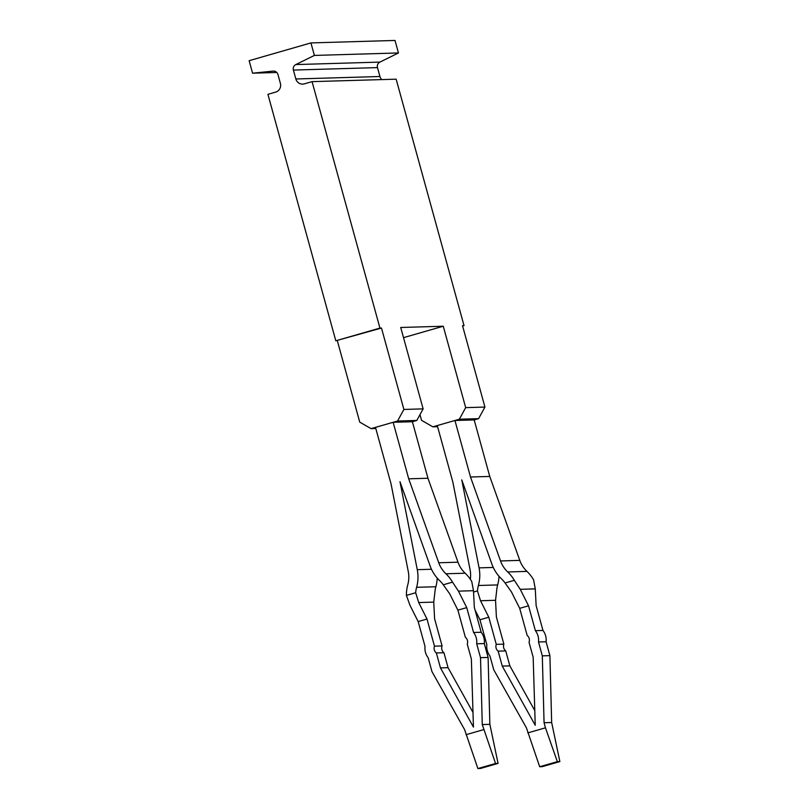 <?xml version="1.0" encoding="UTF-8"?>
<svg xmlns="http://www.w3.org/2000/svg" width="809" height="809" viewBox="0 0 809 809"><rect width="100%" height="100%" fill="white"/><g stroke="black" fill="none" stroke-linecap="round" stroke-linejoin="round"><path stroke-width="1.21" d="M498.071 763.403L495.543 763.474L482.265 724.551L489.86 724.328L498.071 763.403L480.415 768.479L477.886 768.55L464.609 729.627L431.966 671.632L428.143 657.757A15.27 14.906 -91.7 0 1 425.028 646.452L418.172 621.575L409.89 605.092L406.401 595.394A37.578 36.688 -91.7 0 1 407.787 584.745A28.184 27.516 -91.7 0 0 408.272 571.518L391.05 483.893L375.487 427.374L393.144 422.298L412.388 421.732L416.797 420.458L397.553 421.024L403.893 409.445L381.474 328.049L379.947 328.09L312.062 81.638L396.147 79.171L464.032 325.623L462.617 326.027M489.86 724.328L488.11 657.444L480.516 657.666L476.693 643.792A15.27 14.906 -91.7 0 0 473.578 632.486L466.732 607.61L458.44 591.136L452.524 582.136A37.578 36.688 -91.7 0 0 445.911 573.773A28.184 27.516 -91.7 0 1 438.741 562.761L408.707 478.817L393.144 422.298M482.265 724.551L480.516 657.666M488.11 657.444L484.298 643.57L476.693 643.792M484.298 643.57A15.27 14.906 -91.7 0 0 481.183 632.264L473.578 632.486M481.183 632.264L474.327 607.387L473.477 590.691L458.44 591.136M408.707 478.817L427.961 478.25L457.995 562.194A28.184 27.516 -91.7 0 0 465.165 573.217A37.578 36.688 -91.7 0 1 471.768 581.57L473.477 590.691M427.961 478.25L412.388 421.732M437.204 578.081A37.578 36.688 -91.7 0 1 435.859 586.747L416.615 587.304A37.578 36.688 -91.7 0 0 417.272 569.678L399.98 481.699L430.125 565.987A37.578 36.688 -91.7 0 0 439.692 580.67A28.184 27.516 -91.7 0 1 443.271 584.796L449.612 593.675L457.904 610.148L466.732 607.61M472.992 712.426L448.065 667.678L440.46 667.9L473.437 727.089L471.364 659.011L467.248 644.075A5.875 5.734 -91.7 0 0 465.377 637.29L457.904 610.148M448.065 667.678L443.939 652.732L436.344 652.954L440.46 667.9M436.344 652.954A5.875 5.734 -91.7 0 1 434.473 646.169L442.078 645.946A5.875 5.734 -91.7 0 0 443.939 652.732M442.078 645.946L434.605 618.814L433.745 602.118L418.718 602.553L427 619.037L434.473 646.169M416.605 587.304A28.184 27.516 -91.7 0 0 415.664 592.734L418.718 602.553M435.859 586.747A28.184 27.516 -91.7 0 0 434.908 592.168L433.745 602.118M477.886 768.55L495.543 763.474M466.014 734.703L483.661 729.627M418.172 621.575L427 619.037M406.401 595.394L415.664 592.734M443.271 584.796L452.524 582.136M470.332 579.284A28.184 27.516 88.3 0 0 470.069 569.708L452.848 482.083L437.275 425.564L454.931 420.478L470.504 477.007L500.538 560.95A28.184 27.516 88.3 0 0 507.708 571.963A37.578 36.688 88.3 0 1 514.322 580.316L520.238 589.316L528.53 605.799L519.702 608.338L511.409 591.854L505.069 582.976L514.322 580.316M475.025 609.925L479.97 619.765L486.826 644.642A15.27 14.906 -91.7 0 0 489.941 655.937L493.763 669.812L526.406 727.807L539.684 766.74L542.212 766.659L559.868 761.582L551.657 722.508L549.908 655.634L546.085 641.759A15.27 14.906 -91.7 0 0 542.97 630.454L536.124 605.577L535.275 588.881L533.566 579.75A37.578 36.688 -91.7 0 0 526.952 571.397A28.184 27.516 -91.7 0 1 519.783 560.384L489.748 476.44L474.185 419.922L454.931 420.478M479.97 619.765L488.798 617.227L496.271 644.358L503.876 644.136L496.392 617.004L495.543 600.298L496.706 590.358A28.184 27.516 -91.7 0 1 497.656 584.927A37.578 36.688 -91.7 0 0 499.001 576.271M473.538 592.046L477.462 590.914A28.184 27.516 88.3 0 1 478.402 585.494A37.578 36.688 88.3 0 0 479.07 567.867L461.767 479.889L491.923 564.166A37.578 36.688 88.3 0 0 501.489 578.86A28.184 27.516 88.3 0 1 505.069 582.976M477.462 590.914L480.516 600.743L488.798 617.227M489.748 476.44L470.504 477.007M503.876 644.136A5.875 5.734 -91.7 0 0 505.736 650.921L498.142 651.144L502.258 666.09L535.234 725.269L533.161 657.201L529.035 642.255A5.875 5.734 -91.7 0 0 527.175 635.469L519.702 608.338M534.789 710.605L509.852 665.868L505.736 650.921M542.97 630.454L535.376 630.676L528.53 605.799M496.271 644.358A5.875 5.734 -91.7 0 0 498.142 651.144M527.802 732.893L545.458 727.817L544.063 722.73L542.313 655.856L538.491 641.982A15.27 14.906 -91.7 0 0 535.376 630.676M509.852 665.868L502.258 666.09M559.868 761.582L557.34 761.663L545.458 727.817M551.657 722.508L544.063 722.73M549.908 655.634L542.313 655.856M546.085 641.759L538.491 641.982M539.684 766.74L557.34 761.663M381.696 79.585A7.048 6.877 -91.7 0 1 379.937 76.511L295.851 78.979A7.048 6.877 -91.7 0 0 304.336 83.853L312.062 81.638M295.851 78.979L293.394 70.07A4.692 4.591 -91.7 0 1 295.821 64.568L314.377 55.427L310.929 42.917L249.132 60.685L252.58 73.194L273.078 71.111A4.692 4.591 -91.7 0 1 277.952 74.509L280.399 83.418A7.048 6.877 -91.7 0 1 275.647 92.105L267.921 94.329L335.806 340.781L381.474 328.049M379.947 328.09L335.806 340.781M379.937 76.511L377.479 67.602A4.692 4.591 -91.7 0 1 379.906 62.101L398.453 52.959L395.014 40.45L310.929 42.917M474.185 419.922L478.594 418.647L484.935 407.069L465.691 407.635L443.261 326.229L400.718 327.483L423.137 408.879L403.893 409.445M484.935 407.069L462.515 325.663L464.032 325.623M398.453 52.959L314.377 55.427M276.799 72.486L252.58 73.194M437.588 426.687L432.866 426.828L421.55 420.326L419.982 414.643M375.791 428.507L371.068 428.639L359.752 422.136L337.333 340.741M478.594 418.647L459.35 419.214L465.691 407.635M371.068 428.639L397.553 421.024M416.797 420.458L423.137 408.879M403.519 337.656L443.261 326.229M432.866 426.828L459.35 419.214M465.165 573.217L445.911 573.773M457.985 562.194L438.741 562.761M431.48 569.263L417.272 569.678M495.543 600.298L480.516 600.743M497.656 584.927L478.402 585.494M493.278 567.453L479.07 567.867M535.275 588.881L520.238 589.316M526.952 571.397L507.708 571.963M519.783 560.384L500.538 560.95M377.479 67.602L293.394 70.07M379.906 62.101L295.821 64.568M273.715 71.091L273.078 71.111"/></g></svg>
